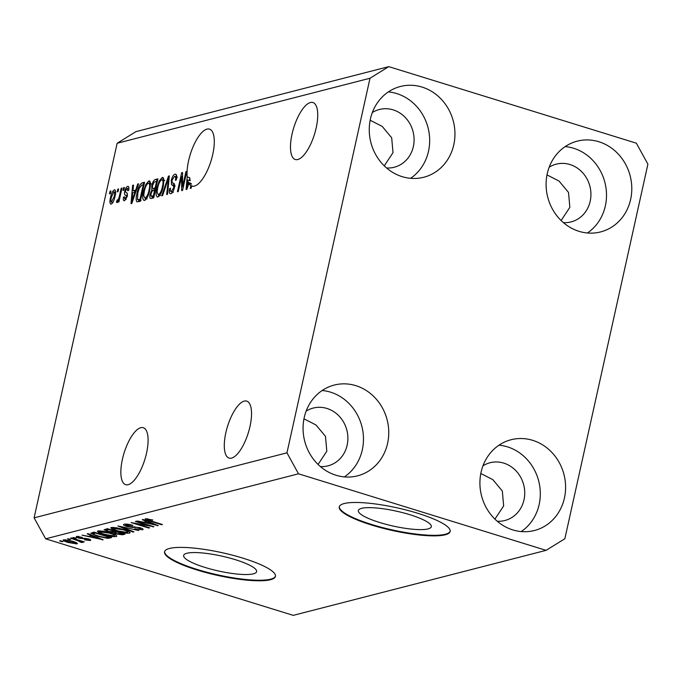 <?xml version="1.0" encoding="UTF-8"?>
<svg xmlns="http://www.w3.org/2000/svg" width="682" height="682" viewBox="0 0 682 682"><rect width="100%" height="100%" fill="white"/><g stroke="black" fill="none" stroke-linecap="round" stroke-linejoin="round"><path stroke-width="1.02" d="M428.074 528.908A37.374 7.621 -167.5 0 0 431.322 526.717A37.374 7.621 -167.5 0 0 403.377 512.855A37.374 7.621 -167.5 0 0 361.588 508.346A37.374 7.621 -167.5 0 0 358.34 510.537A37.374 7.621 -167.5 0 0 386.293 524.398A37.374 7.621 -167.5 0 0 428.074 528.908M253.38 573.826A37.374 7.621 -167.5 0 0 256.62 571.635A37.374 7.621 -167.5 0 0 228.675 557.774A37.374 7.621 -167.5 0 0 186.885 553.264A37.374 7.621 -167.5 0 0 183.646 555.455A37.374 7.621 -167.5 0 0 211.59 569.317A37.374 7.621 -167.5 0 0 253.38 573.826M270.532 579.709A56.802 11.577 -167.5 0 0 275.46 576.384A56.802 11.577 -167.5 0 0 232.988 555.318A56.802 11.577 -167.5 0 0 169.486 548.464A56.802 11.577 -167.5 0 0 164.558 551.789A56.802 11.577 -167.5 0 0 207.03 572.854A56.802 11.577 -167.5 0 0 270.532 579.709M164.635 551.525A56.802 11.577 -167.5 0 0 207.797 572.479A56.802 11.577 -167.5 0 0 270.66 579.163A56.802 11.577 -167.5 0 0 275.511 576.102M445.235 534.79A56.802 11.577 -167.5 0 0 450.163 531.466A56.802 11.577 -167.5 0 0 407.691 510.4A56.802 11.577 -167.5 0 0 344.188 503.546A56.802 11.577 -167.5 0 0 339.261 506.879A56.802 11.577 -167.5 0 0 381.732 527.936A56.802 11.577 -167.5 0 0 445.235 534.79M339.338 506.607A56.802 11.577 -167.5 0 0 382.5 527.561A56.802 11.577 -167.5 0 0 445.355 534.245A56.802 11.577 -167.5 0 0 450.205 531.184M546.998 174.907L559.052 181.08L568.524 192.435L569.854 207.319L561.116 220.525M480.81 473.496L492.856 479.668L502.327 491.023L503.657 505.916L494.919 519.113M244.233 401.101A29.82 10.878 107.2 0 1 246.722 401.118A29.82 10.878 107.2 0 1 249.211 429.66A29.82 10.878 107.2 0 1 231.599 458.108A29.82 10.878 107.2 0 1 229.109 458.099A29.82 10.878 107.2 0 1 226.62 429.549A29.82 10.878 107.2 0 1 244.233 401.101M303.967 418.825L316.013 424.997L325.485 436.352L326.814 451.237L318.076 464.442M310.429 102.513A29.82 10.878 107.2 0 1 312.919 102.53A29.82 10.878 107.2 0 1 315.408 131.072A29.82 10.878 107.2 0 1 297.795 159.52A29.82 10.878 107.2 0 1 295.306 159.511A29.82 10.878 107.2 0 1 292.808 130.961A29.82 10.878 107.2 0 1 310.429 102.513M370.156 120.237L382.21 126.409L391.681 137.764L393.011 152.649L384.273 165.854M128.156 484.706A29.82 10.878 -72.8 0 0 145.769 456.258A29.82 10.878 -72.8 0 0 143.28 427.716A29.82 10.878 -72.8 0 0 140.79 427.699A29.82 10.878 -72.8 0 0 123.178 456.147A29.82 10.878 -72.8 0 0 125.667 484.689A29.82 10.878 -72.8 0 0 128.156 484.706M192.111 186.177L191.616 186.016A29.82 10.878 -72.8 0 0 191.864 186.101A29.82 10.878 -72.8 0 0 194.353 186.118A29.82 10.878 -72.8 0 0 211.966 157.67A29.82 10.878 -72.8 0 0 209.476 129.128A29.82 10.878 -72.8 0 0 206.987 129.111A29.82 10.878 -72.8 0 0 192.776 147.465A29.82 10.878 -72.8 0 0 187.192 176.919L189.724 177.704A29.82 10.878 -72.8 0 0 190.201 180.773L187.669 179.988L186.911 187.439L188.496 182.571L191.02 183.347A29.82 10.878 -72.8 0 0 191.437 184.208L188.914 183.424A29.82 10.878 -72.8 0 0 190.9 185.666L192.904 186.28M386.583 167.977A29.82 27.092 75.6 0 0 394.247 167.243A29.82 27.092 75.6 0 0 414.085 139.119A29.82 27.092 75.6 0 0 393.139 109.862A29.82 27.092 75.6 0 0 379.397 109.487A29.82 27.092 75.6 0 0 372.329 112.539M320.395 466.565A29.82 27.092 75.6 0 0 328.051 465.832A29.82 27.092 75.6 0 0 347.888 437.708A29.82 27.092 75.6 0 0 326.942 408.45A29.82 27.092 75.6 0 0 313.2 408.075A29.82 27.092 75.6 0 0 306.133 411.127M497.238 521.236A29.82 27.092 75.6 0 0 504.893 520.502A29.82 27.092 75.6 0 0 524.731 492.378A29.82 27.092 75.6 0 0 503.785 463.121A29.82 27.092 75.6 0 0 490.043 462.746A29.82 27.092 75.6 0 0 482.975 465.797M563.426 222.647A29.82 27.092 75.6 0 0 571.09 221.914A29.82 27.092 75.6 0 0 590.927 193.79A29.82 27.092 75.6 0 0 569.982 164.532A29.82 27.092 75.6 0 0 556.239 164.157A29.82 27.092 75.6 0 0 549.172 167.209M598.881 141.745A46.862 42.574 -104.4 0 1 631.788 187.72A46.862 42.574 -104.4 0 1 600.62 231.923A46.862 42.574 -104.4 0 1 579.018 231.326A46.862 42.574 -104.4 0 1 546.103 185.351A46.862 42.574 -104.4 0 1 577.279 141.148A46.862 42.574 -104.4 0 1 598.881 141.745M565.199 146.587A46.862 42.574 -104.4 0 1 573.596 148.25A46.862 42.574 -104.4 0 1 605.846 186.97A46.862 42.574 -104.4 0 1 587.415 232.98M532.685 440.333A46.862 42.574 -104.4 0 1 565.591 486.309A46.862 42.574 -104.4 0 1 534.424 530.511A46.862 42.574 -104.4 0 1 512.821 529.914A46.862 42.574 -104.4 0 1 479.915 483.939A46.862 42.574 -104.4 0 1 511.082 439.737A46.862 42.574 -104.4 0 1 532.685 440.333M499.002 445.176A46.862 42.574 -104.4 0 1 507.399 446.838A46.862 42.574 -104.4 0 1 539.65 485.558A46.862 42.574 -104.4 0 1 521.218 531.568M355.842 385.662A46.862 42.574 -104.4 0 1 388.749 431.629A46.862 42.574 -104.4 0 1 357.581 475.831A46.862 42.574 -104.4 0 1 335.979 475.243A46.862 42.574 -104.4 0 1 303.072 429.268A46.862 42.574 -104.4 0 1 334.24 385.066A46.862 42.574 -104.4 0 1 355.842 385.662M322.16 390.505A46.862 42.574 -104.4 0 1 330.557 392.167A46.862 42.574 -104.4 0 1 362.807 430.888A46.862 42.574 -104.4 0 1 344.376 476.897M422.03 87.074A46.862 42.574 -104.4 0 1 454.945 133.041A46.862 42.574 -104.4 0 1 423.778 177.243A46.862 42.574 -104.4 0 1 402.175 176.655A46.862 42.574 -104.4 0 1 369.26 130.68A46.862 42.574 -104.4 0 1 400.436 86.478A46.862 42.574 -104.4 0 1 422.03 87.074M388.356 91.917A46.862 42.574 -104.4 0 1 396.745 93.579A46.862 42.574 -104.4 0 1 429.004 132.299A46.862 42.574 -104.4 0 1 410.573 178.309M647.9 164.157L564.858 538.746L546.086 550.348L293.226 615.36L45.651 538.823L34.1 517.843L117.142 143.254L135.914 131.652L388.774 66.64L636.349 143.177L647.9 164.157M188.914 183.424L186.885 189.315L186.067 189.528L187.192 176.919M191.616 186.016L191.122 188.223L190.287 188.437L190.9 185.666M182.58 186.766L185.93 171.642L186.766 171.429L182.554 190.431L181.668 190.662L181.625 176.382L178.275 191.531L177.439 191.744L181.651 172.742L182.546 172.512L182.58 186.766L183.313 186.996M176.246 174.583L175.044 174.208C176.681 174.021 177.098 175.93 176.314 179.937L175.419 180.398C175.93 177.635 175.615 176.323 174.481 176.45L172.128 180.125C171.89 182.265 172.29 183.287 173.347 183.202C174.541 183.364 174.882 184.916 174.353 187.857C173.492 191.233 172.333 193.168 170.867 193.662C169.375 193.884 168.974 192.205 169.656 188.624L170.543 188.164C170.091 190.525 170.355 191.616 171.335 191.454L173.526 188.027L173.697 186.169L171.514 184.617L171.284 180.398C172.222 176.774 173.475 174.711 175.044 174.208L175.734 174.2M177.465 177.226L174.481 176.45M170.867 193.662L170.219 193.679M173.399 192.239L170.875 191.463L172.81 191.906M161.728 195.785L168.48 176.126L169.341 175.905L167.533 194.293L166.672 194.515L168.463 178.232L162.597 195.564L161.728 195.785M163.339 177.857L162.214 177.508L163.927 179.877L163.296 186.186C162.145 191.812 160.338 195.419 157.892 197.004C155.922 196.578 155.59 193.594 156.869 188.053L159.204 181.02L162.214 177.508L162.845 177.499M157.892 197.004L157.278 197.004M149.963 181.293L148.838 180.943L150.552 183.313L149.921 189.622C148.77 195.248 146.962 198.854 144.516 200.44C142.555 200.014 142.214 197.038 143.501 191.497L145.829 184.455L148.838 180.943L149.469 180.943M144.516 200.44L143.911 200.44M135.769 189.894L137.73 184.038L138.599 183.816L131.814 203.475L131.004 203.679L132.64 185.342L133.51 185.12L132.956 190.619L136.434 190.099M109.47 193.859L110.075 191.148L110.91 190.934L110.305 193.645L109.47 193.859M546.086 550.348L298.503 473.802L286.96 452.831L34.1 517.843M286.96 452.831L370.002 78.242L117.142 143.254M115.156 190.056L114.363 189.809C115.787 190.133 116 192.333 115.019 196.39C114.218 200.414 112.939 202.997 111.192 204.123C109.776 203.824 109.546 201.684 110.493 197.686C111.302 193.594 112.59 190.969 114.363 189.809L114.806 189.809M111.192 204.123L110.748 204.131M117.202 191.872L117.807 189.161L118.642 188.94L118.037 191.659L117.202 191.872M119.563 195.461L121.149 188.3L121.984 188.087L118.924 201.906L118.088 202.119L118.574 199.911L117.048 202.622L116.417 202.077L117.168 200.022L117.679 200.124L118.787 198.326L119.563 195.461L120.296 195.691M117.048 202.622L116.417 202.077L117.381 202.375M117.168 200.022L118.404 200.355M122.948 190.397L123.553 187.678L124.388 187.465L123.792 190.184L122.948 190.397M128.583 186.672L127.679 186.391C128.821 186.229 129.154 187.541 128.685 190.321L127.79 190.781L127.184 188.377L125.624 190.798L125.531 192L126.153 192.563C127.244 192.605 127.611 193.841 127.261 196.271L124.533 200.696C123.433 200.934 123.084 199.783 123.502 197.234L124.397 196.774L124.942 198.726L126.366 196.766L126.358 195.683L125.599 195.137C124.542 195.095 124.252 193.833 124.712 191.352C125.437 188.462 126.426 186.808 127.679 186.391L128.199 186.382M128.872 188.795L127.184 188.377M124.533 200.696L124.013 200.696M126.17 199.204L124.644 198.735L126.213 199.118M136.997 193.279C138.096 187.695 139.827 184.225 142.18 182.887L144.558 182.282L140.347 201.284L136.869 201.846C135.923 200.218 135.965 197.362 136.997 193.279L137.73 193.509M151.225 198.488C149.878 198.812 149.494 197.413 150.074 194.276L151.856 190.065L151.779 185.683C152.666 181.975 153.893 179.912 155.453 179.477L157.926 178.846L153.714 197.84L150.509 198.505M149.452 525.822L135.368 521.474L136.204 521.261L153.893 526.726L135.513 523.469L149.605 527.825L148.77 528.038L131.089 522.574L149.452 525.822L149.546 525.379M126.366 524.074L126.196 524.876C125.207 525.114 125.676 525.566 127.594 526.231L139.981 527.689C142.964 528.678 143.8 529.377 142.487 529.786L134.738 528.789L140.39 529.155L139.102 527.894L137.039 527.399L132.274 527.442L126.809 526.461C123.63 525.387 122.751 524.646 124.201 524.219C126.119 523.853 129.009 524.236 132.862 525.37L125.693 525.174L125.94 524.057M123.485 524.637L124.201 524.219M143.118 529.403L142.487 529.786L142.7 528.831M140.39 529.155L141.055 528.047M133.067 532.079L117.918 525.958L138.872 530.587L120.458 526.478L133.936 531.858L133.067 532.079L133.186 531.551M111.371 527.51L116.52 527.757L123.399 529.428C128.753 531.031 130.791 532.258 129.512 533.119C126.409 533.401 122.317 532.736 117.236 531.133L111.703 528.959L111.371 527.51L110.723 527.936M130.151 532.71L129.512 533.119L129.742 532.062M97.995 530.954L103.144 531.201L110.024 532.864C115.377 534.466 117.415 535.702 116.136 536.563C113.033 536.836 108.95 536.171 103.86 534.569L98.336 532.395L97.995 530.954L97.347 531.372M116.775 536.154L116.136 536.563L116.375 535.498M69.879 539.743L67.347 538.959L68.183 538.746L70.715 539.53L69.879 539.743L69.973 539.3M68.166 542.471C64.227 541.312 62.71 540.417 63.622 539.786L72.531 541.269C76.393 542.412 77.859 543.29 76.938 543.912L68.166 542.471L68.268 542.019M63.153 540.093L63.622 539.786M77.407 543.605L76.938 543.912L77.109 543.145M145.53 518.729L152.777 519.991L147.559 519.377L148.054 520.008L162.461 524.518L161.625 524.739L149.622 521.022C146.119 520.034 144.755 519.266 145.53 518.729L145.095 518.993M147.696 518.738L148.054 520.008M298.503 473.802L45.651 538.823M91.746 535.677L87.168 533.87L88.038 533.639L103.153 539.769L82.087 535.174L88.941 536.402L91.857 535.191M78.754 536.316L79.521 537.876L88.37 538.891C90.672 539.667 91.277 540.204 90.186 540.502L84.602 539.854L88.319 539.939L87.799 539.189L79.001 538.183C76.427 537.339 75.702 536.743 76.827 536.393L82.352 537.442L78.277 537.177L78.473 536.291M76.29 536.725L76.827 536.393M90.723 540.178L90.186 540.502L90.356 539.709M88.319 539.939L88.865 539.053M75.523 538.294L72.991 537.51L76.358 538.072L75.523 538.294L75.617 537.851M80.485 541.696L70.587 538.132L71.422 537.91L84.287 541.892L81.397 541.474L82.693 542.429L81.218 542.42L79.692 541.772L80.629 541.602L80.8 540.809M62.147 541.73L59.615 540.945L60.451 540.732L62.983 541.517L62.147 541.73L62.241 541.286M97.5 536.274L90.817 533.196L93.997 532.113L111.678 537.578L107.807 538.388L97.5 536.274L97.603 535.822M107.654 531.542L104.099 529.744L107.372 528.669L125.053 534.142L122.555 534.782L115.906 533.972L113.093 532.599L107.654 531.542L107.756 531.082M146.818 521.525L142.231 519.71L143.101 519.488L158.215 525.609L137.15 521.014L144.004 522.242L146.92 521.031M370.002 78.242L388.774 66.64M152.265 519.837L152.171 520.272M161.719 524.296L161.625 524.739M149.716 520.579L149.622 521.022M102.445 539.488L102.343 539.982M97.927 538.175L93.545 536.393L91.277 536.973L100.902 539.309L97.927 538.175L98.038 537.697M93.647 535.916L93.545 536.393M91.559 535.728L91.277 536.973M87.893 538.754L87.799 539.189M86.571 538.439L86.461 538.925M79.103 537.731L79.001 538.183M83.554 541.661L83.451 542.105M81.499 541.031L81.218 542.42M79.854 540.519L79.734 541.039M77.356 539.743L77.254 540.187M65.574 539.735L65.438 540.366C65.08 540.835 66.231 541.448 68.873 542.216L75.122 543.332L75.557 542.326M75.122 543.332C75.489 542.863 74.347 542.25 71.695 541.491L65.199 540.519L65.378 539.718M71.798 541.048L71.695 541.491M108.037 537.348L107.807 538.388M108.873 536.708L108.779 537.152L95.224 532.966L93.059 533.742L93.391 532.267M95.327 532.523L95.224 532.966M94.056 532.131L94.363 534.645L98.361 536.061L105.872 537.697L108.779 537.152M103.962 534.125L103.86 534.569M98.677 530.843L98.336 532.395M100.237 530.835L100.066 531.585C99.146 532.241 100.706 533.171 104.755 534.373L114.065 535.924L114.781 534.577M114.065 535.924C115.002 535.251 113.365 534.296 109.154 533.068L99.598 531.892L99.836 530.818M109.256 532.633L109.154 533.068M116.008 533.529L115.906 533.972M106.656 528.857L106.358 530.229L108.472 531.321L113.263 531.841L113.093 532.599M122.155 533.716L116.869 532.079L114.721 532.778L115.096 531.065L114.738 532.727L116.451 533.665L120.782 534.066L122.249 533.273M116.963 531.636L116.869 532.079M114.9 530.997L114.798 531.44L108.6 529.522L106.358 530.229M108.702 529.087L108.6 529.522M113.263 531.841L114.798 531.44M107.219 528.712L106.938 529.957M117.338 530.681L117.236 531.133M112.053 527.399L111.703 528.959M113.613 527.399L113.442 528.149C112.521 528.806 114.082 529.735 118.131 530.937L127.44 532.489L128.156 531.142M127.44 532.489C128.378 531.815 126.741 530.86 122.53 529.633L112.973 528.448L113.212 527.374M122.632 529.198L122.53 529.633M132.351 525.217L132.257 525.652M139.196 527.459L139.102 527.894M132.427 526.768L132.274 527.442M126.912 526.001L126.809 526.461M153.109 526.478L152.998 526.956M148.872 527.595L148.77 528.038M157.516 525.328L157.406 525.822M152.998 524.015L148.608 522.233L146.349 522.813L155.973 525.149L152.998 524.015L153.1 523.537M148.71 521.756L148.608 522.233M146.621 521.568L146.349 522.813M110.816 191.378L110.075 191.148M112.47 203.091L112.453 202.477M111.243 197.916L110.493 197.686M115.258 192.128L115.608 191.625M112.811 202.588L111.396 202.145L114.184 196.612C114.9 193.799 114.806 192.188 113.903 191.787L111.362 197.337C110.646 200.15 110.74 201.753 111.643 202.145L112.854 202.52M114.917 196.842L114.184 196.612M115.616 192.239L113.903 191.787M118.549 189.383L117.807 189.161M121.89 188.53L121.149 188.3M119.316 200.141L118.574 199.911M119.657 198.59L118.787 198.326M124.295 187.908L123.553 187.678M125.838 199.698L125.88 199.11M124.303 197.482L123.502 197.234M127.082 196.987L126.366 196.766M127.321 195.981L126.358 195.683M127.415 195.461L127.04 193.177M125.505 191.599L124.712 191.352M128.531 188.692L128.889 188.155M138.446 184.259L137.73 184.038M134.618 192.281L134.721 191.156M133.467 185.598L132.64 185.342M136.033 191.258L132.956 190.619M133.016 197.908L135.002 192.188L132.743 192.767L131.848 201.599L133.016 197.908L133.672 198.104M135.641 192.384L135.002 192.188M132.402 201.77L131.848 201.599M144.277 183.535L142.18 182.887M138.855 201.667L138.702 199.979M143.092 184.754L144.209 183.859M140.057 200.338L141.114 200.423L140.057 200.338M139.998 199.272L143.229 184.72L141.796 185.086L139.171 188.368L137.824 193.091L137.534 199.553L140.739 199.502M143.962 184.941L143.229 184.72M140.569 200.252L137.534 199.553M145.479 199.894L145.292 198.445M144.234 191.719L143.501 191.497M146.707 184.728L145.829 184.455M149.443 183.364L150.39 182.273M147.09 199.008L145.002 198.223C146.886 196.962 148.25 194.157 149.094 189.809C150.057 185.709 149.81 183.492 148.352 183.168C146.519 184.387 145.172 187.115 144.32 191.335L143.714 195.538L145.002 198.223L146.519 198.692M149.827 190.031L149.094 189.809M151.336 183.944L148.352 183.168M152.376 198.189L152.35 196.629M150.841 194.515L150.074 194.276M153.297 190.508L151.856 190.065M154.072 190.304L153.962 188.709M152.529 185.913L151.779 185.683M156.391 181.335L157.585 180.398M155.863 188.172L155.121 187.942L156.604 181.276L154.081 182.154L152.623 185.453C152.18 187.806 152.504 188.769 153.586 188.334L155.632 189.187M154.115 196.066L153.373 195.836L154.635 190.159L152.291 190.934L150.978 193.748L151.14 196.254L153.893 197.064M155.368 190.389L154.635 190.159M151.14 196.254L153.373 195.836M157.337 181.506L156.604 181.276M155.684 188.982L153.586 188.334L155.121 187.942M158.855 196.459L158.659 195.009M157.61 188.283L156.869 188.053M160.074 181.293L159.204 181.02M162.819 179.929L163.765 178.837M160.466 195.564L158.377 194.788C160.261 193.526 161.625 190.721 162.469 186.365C163.424 182.265 163.186 180.057 161.728 179.724C159.895 180.952 158.548 183.671 157.695 187.9L157.09 192.102L158.377 194.788L159.895 195.257M163.203 186.595L162.469 186.365M164.703 180.508L161.728 179.724M169.289 176.382L168.48 176.126M169.093 178.428L168.463 178.232M171.89 193.074L171.847 191.761M170.423 188.863L169.656 188.624M174.26 188.258L173.526 188.027M174.592 186.45L173.697 186.169M175.223 186.016L171.514 184.617M174.046 185.393L173.509 183.279M172.035 180.628L171.284 180.398M175.598 176.655L176.612 175.496M186.672 171.873L185.93 171.642M182.554 176.672L181.625 176.382M182.546 173.023L181.651 172.742M189.468 180.542L189.724 177.704M190.79 184.004L191.02 183.347M188.735 183.952L188.087 183.748M187.465 187.618L186.911 187.439M187.669 179.988A29.82 10.878 -72.8 0 0 188.496 182.571M84.952 538.209L84.79 538.942M109.674 536.956L109.41 538.158M122.854 533.46L122.555 534.782M115.667 531.235L115.394 532.463M134.729 526.726L134.584 527.365M127.381 195.691L125.599 195.137M157.636 180.159L155.453 179.477M153.953 196.791L152.009 196.186M168.804 181.352L168.122 181.139M174.635 185.836L172.699 185.231M147.355 519.505L147.534 518.721M117.364 200.124L118.37 200.431M137.755 199.69L140.287 200.465"/></g></svg>
